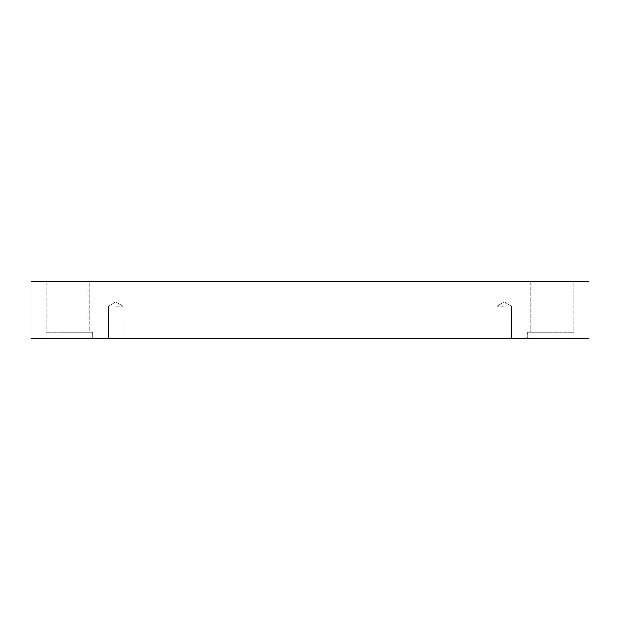 <?xml version="1.0" encoding="UTF-8"?>
<svg xmlns="http://www.w3.org/2000/svg" width="620" height="620" viewBox="0 0 620 620"><rect width="100%" height="100%" fill="white"/><g stroke="black" fill="none" stroke-linecap="round" stroke-linejoin="round"><path stroke-width="0.46" stroke-dasharray="3.1 2.33" d="M115.715 306.117L122.876 306.117L115.715 306.117M115.715 338.629L122.876 338.629L115.715 338.629M504.285 306.117L497.124 306.117L504.285 306.117M31 338.629L31 281.372L589 281.372L589 338.629L31 338.629M573.818 281.372L530.867 281.372L573.818 281.372L530.867 281.372L573.818 281.372L573.818 332.188L530.867 332.188L573.818 332.188L530.867 332.188L573.818 332.188L573.818 281.372M89.133 281.372L46.182 281.372L89.133 281.372L46.182 281.372L89.133 281.372L89.133 332.188L46.182 332.188L89.133 332.188L46.182 332.188L89.133 332.188L89.133 281.372M504.285 338.629L497.124 338.629L504.285 338.629M552.343 338.629L527.798 338.629L552.343 338.629M67.657 338.629L92.202 338.629L67.657 338.629M530.867 281.372L530.867 332.188L530.867 281.372M552.343 332.188L527.798 332.188L552.343 332.188M46.182 281.372L46.182 332.188L46.182 281.372M67.657 332.188L92.202 332.188L67.657 332.188M115.715 301.816L108.562 306.117L108.562 338.629L108.562 306.117L115.715 301.816L122.876 306.117L122.876 338.629L122.876 306.117L115.715 301.816M504.285 301.816L497.124 306.117L497.124 338.629L497.124 306.117L504.285 301.816L511.438 306.117L511.438 338.629L511.438 306.117L504.285 301.816M527.798 332.188L527.798 338.629L527.798 332.188M576.887 332.188L576.887 338.629L576.887 332.188M43.113 332.188L43.113 338.629L43.113 332.188M92.202 332.188L92.202 338.629L92.202 332.188"/><path stroke-width="0.93" d="M589 281.372L31 281.372L31 338.629L589 338.629L589 281.372"/></g></svg>
